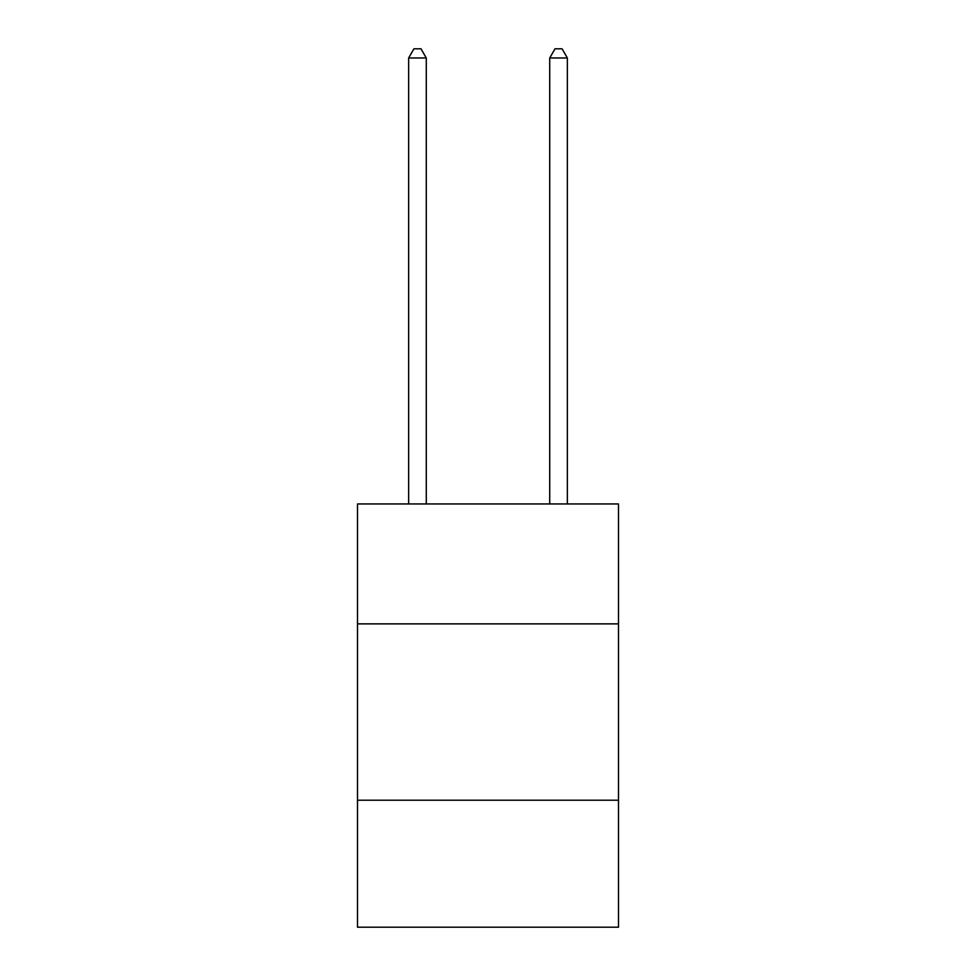 <?xml version="1.0" encoding="UTF-8"?>
<svg xmlns="http://www.w3.org/2000/svg" width="976" height="976" viewBox="0 0 976 976"><rect width="100%" height="100%" fill="white"/><g stroke="black" fill="none" stroke-linecap="round" stroke-linejoin="round"><path stroke-width="1.46" d="M618.503 623.871L618.503 503.945L357.497 503.945L357.497 623.871L618.503 623.871L618.503 927.2L357.497 927.2L357.497 623.871M618.503 800.222L357.497 800.222M426.28 503.945L426.28 57.974L408.639 57.974L408.639 503.945M408.639 57.974L413.934 48.8L420.985 48.8L426.28 57.974M567.361 503.945L567.361 57.974L549.72 57.974L549.72 503.945M549.72 57.974L555.015 48.8L562.066 48.8L567.361 57.974"/></g></svg>
